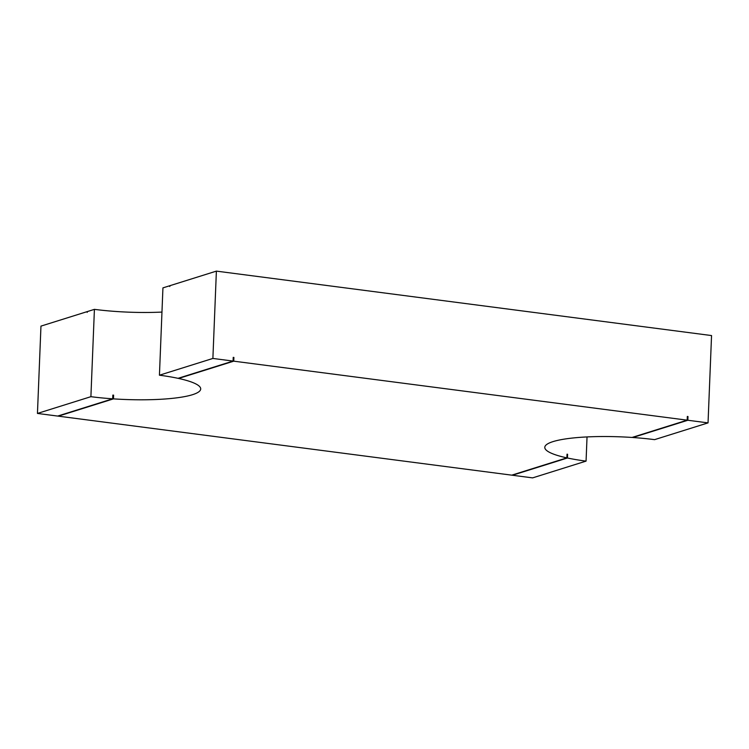 <?xml version="1.0" encoding="UTF-8"?>
<svg xmlns="http://www.w3.org/2000/svg" width="749" height="749" viewBox="0 0 749 749"><rect width="100%" height="100%" fill="white"/><g stroke="black" fill="none" stroke-linecap="round" stroke-linejoin="round"><path stroke-width="1.12" d="M87.549 311.659A91.472 16.375 2.3 0 1 87.212 311.612L40.961 326.115L37.45 413.439L57.645 416.07L112.678 398.814A75.602 13.538 2.3 0 1 90.901 396.68L37.45 413.439M632.83 437.21L632.811 437.51A75.602 13.538 2.3 0 1 654.589 439.644L708.039 422.885L711.55 335.561L216.386 271.119L170.135 285.622L169.761 286.474L169.789 285.734A90.723 16.244 2.3 0 1 170.126 285.772M169.789 285.734L162.936 287.878L159.434 375.202A75.602 13.538 2.3 0 1 178.047 378.329L233.079 361.074L212.885 358.443L159.434 375.202M161.962 312.071A75.602 13.538 2.3 0 1 94.411 309.356L87.558 311.509L87.184 312.361L87.212 311.612M216.386 271.119L212.885 358.443M532.614 477.881L586.064 461.122A75.602 13.538 2.3 0 1 567.442 457.995L512.41 475.25L532.614 477.881M587.038 436.929L586.064 461.122M687.31 416.753L687.994 416.547L687.32 416.453L687.17 420.17L632.034 437.453A75.602 13.538 2.3 0 0 544.785 447.35A75.602 13.538 2.3 0 0 566.881 457.873L567.03 454.166A75.602 13.538 -177.7 0 0 567.592 454.287L567.442 457.995M567.021 454.465L567.592 454.287M233.22 357.666L233.903 357.451L233.229 357.357L233.079 361.074M112.678 398.814L112.827 395.098A75.602 13.538 -177.7 0 0 113.614 395.154L113.464 398.871L58.319 416.154L511.745 475.156L566.881 457.873M112.818 395.406L113.614 395.154M687.17 420.17L233.754 361.168L178.608 378.451A75.602 13.538 2.3 0 1 200.704 388.974A75.602 13.538 2.3 0 1 113.464 398.871M708.039 422.885L687.844 420.255L632.811 437.51M233.754 361.168L233.903 357.451M94.411 309.356L90.901 396.68M687.844 420.255L687.994 416.547"/></g></svg>
